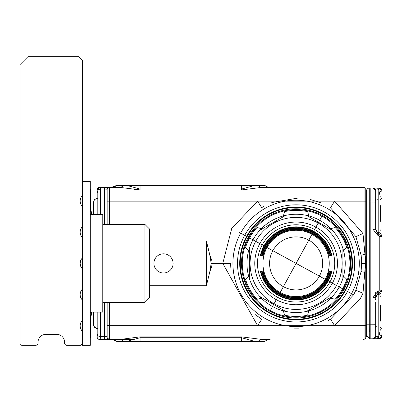<?xml version="1.0" encoding="UTF-8"?>
<svg xmlns="http://www.w3.org/2000/svg" width="402" height="402" viewBox="0 0 402 402"><rect width="100%" height="100%" fill="white"/><g stroke="black" fill="none" stroke-linecap="round" stroke-linejoin="round"><path stroke-width="0.6" d="M296.103 289.917A26.522 26.522 0 0 0 322.62 263.4A26.522 26.522 0 0 0 296.103 236.878A26.522 26.522 0 0 0 269.581 263.4A26.522 26.522 0 0 0 296.103 289.917M280.209 292.49A33.15 33.15 0 0 1 267.008 247.506A33.15 33.15 0 0 1 311.992 234.306A33.15 33.15 0 0 1 325.193 279.295A33.15 33.15 0 0 1 280.209 292.49M260.38 255.602L260.848 255.602L260.38 255.602A36.562 36.562 0 0 1 331.821 255.602L331.354 255.602A36.11 36.11 0 0 0 260.848 255.602M261.546 255.602L262.014 255.602L261.546 255.602A35.426 35.426 0 0 1 330.655 255.602L330.188 255.602A34.969 34.969 0 0 0 262.014 255.602M262.712 255.602L263.179 255.602L262.712 255.602A34.286 34.286 0 0 1 329.489 255.602L329.022 255.602A33.833 33.833 0 0 0 263.179 255.602M263.179 271.199L262.712 271.199L263.179 271.199A33.833 33.833 0 0 0 329.022 271.199L329.489 271.199A34.286 34.286 0 0 1 262.712 271.199M262.014 271.199L261.546 271.199L262.014 271.199A34.969 34.969 0 0 0 330.188 271.199L330.655 271.199A35.426 35.426 0 0 1 261.546 271.199M260.848 271.199L260.38 271.199L260.848 271.199A36.11 36.11 0 0 0 331.354 271.199L331.821 271.199A36.562 36.562 0 0 1 260.38 271.199M331.354 255.602L331.821 255.602M331.354 271.199L331.821 271.199M330.188 271.199L330.655 271.199M329.022 271.199L329.489 271.199M329.022 255.602L329.489 255.602M330.188 255.602L330.655 255.602M277.591 297.284A38.612 38.612 0 0 1 262.22 244.888A38.612 38.612 0 0 1 314.61 229.517A38.612 38.612 0 0 1 329.982 281.908A38.612 38.612 0 0 1 277.591 297.284A38.612 38.612 0 0 1 276.013 230.426A38.612 38.612 0 0 1 334.7 262.491A38.612 38.612 0 0 1 277.591 297.284M276.28 299.681A41.341 41.341 0 0 1 259.823 243.582A41.341 41.341 0 0 1 315.922 227.12A41.341 41.341 0 0 1 332.379 283.219A41.341 41.341 0 0 1 276.28 299.681M255.712 241.336A46.019 46.019 0 0 1 318.163 223.015A46.019 46.019 0 0 1 336.489 285.46A46.019 46.019 0 0 1 274.038 303.786A46.019 46.019 0 0 1 255.712 241.336M332.474 230.361A49.139 49.139 0 0 1 343.564 250.682L346.71 247.537A53.039 53.039 0 0 0 335.147 227.502L330.846 228.653A49.139 49.139 0 0 1 332.474 230.361L306.525 215.377A49.139 49.139 0 0 1 308.821 215.934L307.666 211.638A53.039 53.039 0 0 0 284.536 211.638L283.385 215.934A49.139 49.139 0 0 1 306.525 215.377L332.474 230.361M342.901 278.385A49.139 49.139 0 0 1 330.846 298.148L335.147 299.299A53.039 53.039 0 0 0 346.71 279.264L343.564 276.119A49.139 49.139 0 0 1 342.901 278.385L342.901 248.416L342.901 278.385M285.676 215.377L259.727 230.361A49.139 49.139 0 0 1 261.355 228.653L257.054 227.502A53.039 53.039 0 0 0 245.491 247.537L248.637 250.682A49.139 49.139 0 0 1 259.727 230.361L285.671 215.382L259.727 230.361M259.727 296.44A49.139 49.139 0 0 1 248.637 276.119L245.491 279.264A53.039 53.039 0 0 0 257.054 299.299L261.355 298.148A49.139 49.139 0 0 1 259.727 296.44L285.676 311.419L283.385 310.867L284.536 315.163A53.039 53.039 0 0 0 307.666 315.163L308.821 310.867A49.139 49.139 0 0 1 285.676 311.419M249.3 248.416L249.3 278.385L249.3 248.416M306.525 311.419L332.474 296.44L306.525 311.419M261.355 298.148A49.139 49.139 0 0 0 283.385 310.867M343.564 276.119A49.139 49.139 0 0 0 343.564 250.682M330.846 228.653A49.139 49.139 0 0 0 308.821 215.934M283.385 215.934A49.139 49.139 0 0 0 261.355 228.653M248.637 250.682A49.139 49.139 0 0 0 248.637 276.119M308.821 310.867A49.139 49.139 0 0 0 330.846 298.148M321.901 216.17A53.818 53.818 0 0 1 343.333 289.204A53.818 53.818 0 0 1 270.3 310.63A53.818 53.818 0 0 1 248.868 237.597A53.818 53.818 0 0 1 321.901 216.17M269.923 311.314A54.602 54.602 0 0 1 248.185 237.225A54.602 54.602 0 0 1 322.278 215.482A54.602 54.602 0 0 1 344.017 289.576A54.602 54.602 0 0 1 269.923 311.314L322.278 215.482M93.304 324.238L94.56 327.273L97.591 328.529L94.56 327.273L93.304 324.238L93.304 312.148L93.304 324.238A4.291 4.291 0 0 0 97.204 328.509M93.304 202.558L94.56 199.528L97.591 198.271L94.56 199.528L93.304 202.558L93.304 214.648M380.342 212.678L380.342 214.281M380.342 209.764L380.342 211.482M380.342 208.186L380.342 207.628L380.342 208.186M380.342 215.482L380.342 216.773M380.342 219.331L380.342 218.773L380.342 219.331M380.342 216.794L380.342 217.196M380.342 312.515L380.342 314.123M380.342 309.6L380.342 311.319M380.342 308.027L380.342 307.47L380.342 308.027M380.342 315.319L380.342 317.037M380.342 319.168L380.342 318.615L380.342 319.168M380.342 205.628L380.342 221.331M380.342 305.465L380.342 321.173M378.779 232.597L378.779 190.081L380.342 197.101M380.342 329.7L378.779 336.72L378.779 294.199M373.614 188.096A2.729 2.729 0 0 0 373.016 188.01L373.001 202.045L375.659 202.045L375.659 190.081L375.659 229.286L377.795 232.833L377.629 235.185L378.171 235.25L378.418 232.537L378.342 232.894L381.9 236.612L381.9 190.9L379.247 192.171L381.9 190.9L381.84 190.327M375.659 292.324L375.659 297.515L377.795 293.968L377.875 294.324L377.629 291.611L373.001 297.515L373.001 338.791L375.659 336.062L375.659 336.72L375.659 336.062A2.729 2.729 0 0 1 373.001 338.791L375.659 336.062L375.659 302.103M378.413 293.897L381.9 290.189L381.9 318.892M375.659 202.045L375.659 208.849M377.88 336.72L377.629 338.67L379.242 338.625L381.86 336.358L381.9 329.027L381.9 335.896L379.247 334.625L381.9 335.896A2.729 2.729 0 0 1 381.9 335.966M381.9 236.612L381.9 290.189L379.242 290.189L379.242 236.612L381.9 236.612L380.95 233.934L380.116 233.175L378.418 232.537L377.875 232.477L377.795 232.833M373.021 337.997L373.001 325.017M375.247 189.292A2.729 2.729 0 0 0 374.413 188.443M378.262 188.267A2.729 0.317 91.5 0 0 378.176 188.146L373.001 188.01L375.659 190.714M377.825 188.855L377.88 190.081A2.729 0.317 91.5 0 0 377.629 188.131M381.86 190.422L379.242 188.171L378.171 188.146L378.423 190.081A2.729 0.317 91.5 0 0 378.413 189.643M378.403 189.387A2.729 0.317 91.5 0 0 378.372 188.9M379.242 188.171A2.729 2.729 0 0 1 381.9 190.9M377.629 338.67L370.202 338.866L370.202 187.935L373.001 188.01A2.729 2.729 0 0 1 375.659 190.739A2.729 2.729 0 0 0 373.001 188.01L370.202 187.935L370.202 201.97L373.001 202.045L373.001 229.286L377.629 235.185M377.875 232.477L376.614 231.808L375.659 229.286L373.001 229.286M377.629 291.611L378.171 291.55L378.418 294.259L380.116 293.626L380.95 292.862L381.9 290.189M373.001 297.515L375.659 297.515L376.614 294.993L378.418 294.259M378.367 337.931L378.423 336.72A2.729 0.317 88.5 0 1 378.171 338.655L378.267 338.524M381.799 336.63A2.729 2.729 0 0 1 379.242 338.625M377.724 338.529A2.729 0.317 88.5 0 0 377.82 337.976M373.001 338.791L369.719 338.851L369.719 324.816L366.302 324.816L366.302 191.458A3.512 3.512 0 0 1 369.719 187.95L369.719 201.985L369.719 187.95L370.202 187.935L369.719 187.95A3.512 3.512 0 0 0 366.302 191.458M369.714 325.042L369.684 331.685M369.689 337.504L369.694 338.027M370.202 338.866L369.719 338.851L366.302 335.343L366.302 324.816M111.52 339.449A7.799 7.799 0 0 1 116.68 341.398L114.5 340.032M114.967 340.243L116.691 341.409A7.799 7.799 0 0 0 113.057 339.589L111.907 339.444L113.057 339.589A7.799 7.799 0 0 0 111.957 339.449A7.799 7.799 0 0 1 116.68 341.398L112.022 339.449L99.54 339.449A2.342 2.342 0 0 1 97.204 337.107L97.204 312.148L97.204 337.107L100.425 336.514L100.425 312.148M366.468 336.409L366.302 335.343M140.102 341.398L264.923 341.398L254.808 341.398L241.501 337.715L140.102 337.715L126.796 341.398L140.102 341.398L140.102 336.866L120.203 339.444M112.907 339.564L112.093 339.459M111.992 339.449A7.799 7.799 0 0 1 112.284 339.474A7.799 7.799 0 0 0 111.992 339.449M106.952 224.401L106.952 188.91L107.826 188.035L107.826 201.156L109.48 201.146L109.48 187.352L104.932 187.352L104.525 189.096L106.952 189.191M104.525 224.401L104.525 189.096L100.425 189.096A2.342 0.422 -90 0 1 100.832 187.352L109.48 187.352A2.342 2.342 0 0 0 107.826 188.035L106.952 188.91L106.952 190.608M106.952 302.399L106.952 325.625L107.826 325.64L107.826 338.61L106.952 337.695L107.781 338.579A2.342 2.342 0 0 0 109.274 339.303A2.342 1.161 95 0 0 109.48 339.288L107.751 338.529M106.952 337.665L106.952 325.625M264.923 185.402A7.799 7.799 0 0 0 270.084 187.352A7.799 7.799 0 0 1 264.923 185.402A7.799 7.799 0 0 0 270.084 187.352A7.799 7.799 90 0 1 264.923 185.402A7.799 7.799 0 0 0 270.084 187.352A7.799 7.799 90 0 1 264.923 185.402L254.808 185.402L241.501 189.081L140.102 189.081L126.796 185.402L140.102 185.402L140.102 189.93L119.66 187.352A7.799 5.578 90 0 0 123.349 185.402L116.68 185.402L111.46 187.352M106.952 336.61L104.525 336.514L104.525 302.399M97.204 214.648L97.204 189.689L100.425 189.096L100.425 214.648M107.826 188.035A2.342 2.342 0 0 1 109.48 187.352L119.846 187.352M132.504 188.97L138.062 189.834M111.957 187.352L111.52 187.352A7.799 7.799 0 0 0 116.68 185.402A7.799 7.799 0 0 1 111.52 187.352M365.755 338.459L364.946 338.926L365.755 338.459L365.755 325.635L362.996 325.655L362.996 339.449A3.899 3.899 0 0 0 364.946 338.926L364.946 272.44L361.107 271.581L361.619 263.4L361.297 256.923L361.468 267.822M261.943 339.449L270.084 339.449A7.799 7.799 -90 0 0 264.923 341.398A7.799 7.799 0 0 1 270.084 339.449L261.943 339.449A7.799 5.578 -90 0 0 258.255 341.398L264.923 341.398A7.799 7.799 0 0 1 270.084 339.449A7.799 7.799 -90 0 0 264.923 341.398A7.799 7.799 0 0 1 270.084 339.449L261.943 339.449L241.501 336.866L241.501 341.398M133.203 339.449L116.846 339.449M104.932 339.449A2.342 0.422 -90 0 1 104.525 336.514L100.425 336.514L100.832 339.449L104.932 339.449L104.525 337.705M258.255 341.398L254.808 341.398M117.093 341.398L126.796 341.398M109.48 302.399L109.48 339.288L119.66 339.449A7.799 5.578 -90 0 1 123.349 341.398M109.681 339.308L109.274 339.303A2.342 1.161 95 0 1 109.073 339.248M168.101 254.984A9.588 9.588 0 0 1 171.92 267.998A9.588 9.588 0 0 1 158.906 271.817A9.588 9.588 0 0 1 155.087 258.803A9.588 9.588 0 0 1 168.101 254.984M140.102 185.402L241.501 185.402L241.501 189.93L261.943 187.352A7.799 5.578 90 0 1 258.255 185.402M123.349 185.402L126.796 185.402M254.808 185.402L241.501 185.402M104.932 187.352L99.54 187.352L97.204 189.689A2.342 2.342 0 0 1 99.54 187.352M365.755 201.231L366.302 199.879L365.755 201.231M366.302 323.459L365.755 323.459L365.755 325.565L366.302 326.916M366.302 303.178L365.755 303.178L365.755 283.018L366.302 283.018M365.755 325.635L365.755 188.337L364.946 187.875L364.946 254.36L362.996 233.522L355.881 236.582L330.122 207.407M111.349 339.449L109.384 339.303M206.402 241.054L206.402 285.742L209.738 272.053L211.186 263.4L209.738 254.742L206.402 241.054L149.579 241.054M275.677 325.655L257.592 325.655L222.783 263.4L211.186 263.4M206.402 285.742L149.579 285.742M365.755 201.161L362.996 201.146L362.996 187.352A3.899 3.899 0 0 1 364.946 187.875A3.899 3.899 0 0 0 362.996 187.352L261.943 187.352M362.996 339.449A3.899 3.899 0 0 0 364.946 338.926A3.899 3.899 0 0 1 362.996 339.449M261.797 319.223L257.592 325.655L334.615 325.655L330.514 319.153L353.599 294.812L355.881 290.219L361.107 271.581M330.514 207.648L334.615 201.146L362.996 233.522L362.996 201.146L257.592 201.146L261.687 207.648L264.013 206.276M355.881 236.582L361.107 255.215L364.946 254.36L365.755 263.4M355.881 290.219L362.996 293.274L360.443 298.415L334.615 325.655L362.996 325.655L362.996 293.274L365.518 263.4L361.619 263.4M293.947 328.881L299.088 328.851M328.394 320.409L330.514 319.153M261.923 319.299L255.275 314.645M231.029 271.059L230.582 263.4L222.783 263.4L231.758 228.386L257.592 201.146L109.48 201.146L109.48 224.401M322.022 203.226L310.148 199.402M298.761 197.935L271.797 202.553M361.107 255.215L361.297 256.923M353.599 294.812L238.602 231.989L353.599 294.812M82.5 257.828A7.799 7.799 0 0 0 82.5 268.968L82.5 60.601L78.601 56.702L27.899 56.702L20.1 64.501L20.1 343.74L21.658 345.298L35.698 345.298A2.342 2.342 0 0 0 38.039 342.961L38.039 342.177A7.799 7.799 0 0 1 45.838 334.379L56.757 334.379A7.799 7.799 0 0 1 64.561 342.177L64.561 342.961A2.342 2.342 0 0 0 66.898 345.298L80.938 345.298L82.5 343.74L82.5 345.298L90.299 345.298L90.299 181.498L82.5 181.498M82.5 300.168A7.799 7.799 0 0 1 82.5 289.028L82.5 343.74M90.299 312.841L90.55 312.148M90.299 213.959L90.55 214.648M90.299 189.302L90.691 189.302L90.691 208.799L91.857 214.648M91.46 312.148L90.299 317.962M90.299 337.499L90.691 337.499L90.691 317.997L91.857 312.148M82.5 226.627A7.799 7.799 0 0 0 82.5 237.768M82.5 320.228A7.799 7.799 0 0 0 82.5 331.369M82.5 195.427A7.799 7.799 0 0 0 82.5 206.573M80.747 260.431L80.159 263.4L80.727 266.315M149.579 263.4L149.579 229.08L144.901 224.401L144.901 302.399L149.579 297.721L149.579 263.4M90.299 312.148L102.781 312.148L102.781 214.648L90.299 214.648M82.5 289.028L82.5 268.968M91.46 214.648L90.299 208.839M377.795 199.739A2.342 1.171 0 0 0 375.659 200.905M377.795 327.062A2.342 1.171 0 0 1 375.659 325.896M381.89 328.876A3.899 1.95 0 0 1 381.9 329.027A3.899 1.95 180 0 0 380.342 327.469M381.9 197.769A3.899 1.95 180 0 1 380.342 199.332M377.865 232.838L378.342 232.894M377.865 293.957L378.342 293.907M379.242 236.612L378.171 235.25M378.171 291.55L379.242 290.189M375.659 324.756L369.719 324.816L369.719 201.985L366.302 201.985M370.202 201.97L369.719 201.985M334.615 325.655L316.525 325.655M264.923 341.398A7.799 7.799 0 0 1 270.084 339.449M107.826 302.399L107.826 325.64L257.592 325.655M107.826 224.401L107.826 201.156L106.952 201.171M365.755 243.778L366.302 243.778M140.102 336.866L241.501 336.866M209.738 272.053L211.954 265.878L211.025 265.833M211.954 265.878L211.954 260.918L211.025 260.963M211.954 260.918L209.738 254.742M140.102 189.93L241.501 189.93M351.544 293.691A63.179 63.179 0 0 1 265.812 318.846A63.179 63.179 0 0 1 240.657 233.11A63.179 63.179 0 0 1 326.389 207.955A63.179 63.179 0 0 1 351.544 293.691M244.692 235.316A58.576 58.576 0 0 1 354.644 265.385A58.576 58.576 0 0 1 268.018 314.806A58.576 58.576 0 0 1 244.692 235.316M246.622 236.371A56.38 56.38 0 0 1 352.448 265.31A56.38 56.38 0 0 1 269.069 312.877A56.38 56.38 0 0 1 246.622 236.371M345.413 290.339A56.195 56.195 0 0 0 323.042 214.085A56.195 56.195 0 0 0 246.788 236.456A56.195 56.195 0 0 0 269.159 312.716A56.195 56.195 0 0 0 345.413 290.339M345.293 290.274A56.054 56.054 0 0 0 322.977 214.206A56.054 56.054 0 0 0 246.908 236.527A56.054 56.054 0 0 0 269.229 312.59A56.054 56.054 0 0 0 345.293 290.274M345.097 290.164A55.828 55.828 0 0 0 313.042 210.201A55.828 55.828 0 0 0 269.335 312.394A55.828 55.828 0 0 0 345.097 290.164M380.342 229.859L379.664 232.909M380.342 296.937L379.664 293.892M375.659 190.081L378.779 190.081M375.659 336.72L378.779 336.72M381.9 335.896L381.86 336.358M97.887 334.082L97.204 335.74L97.887 334.082M97.887 192.714L97.204 191.061M374.976 200.518L375.659 198.859M374.996 326.303L375.659 327.937M374.976 300.354L375.659 298.701M375.026 200.462L375.287 200.126M375.528 199.628L375.659 198.879M365.85 256.592L366.302 255.883M365.85 270.209L366.302 270.918M365.755 223.618L366.302 223.618M365.755 203.342L366.302 203.342M102.781 224.401L144.901 224.401M102.781 302.399L144.901 302.399"/></g></svg>
